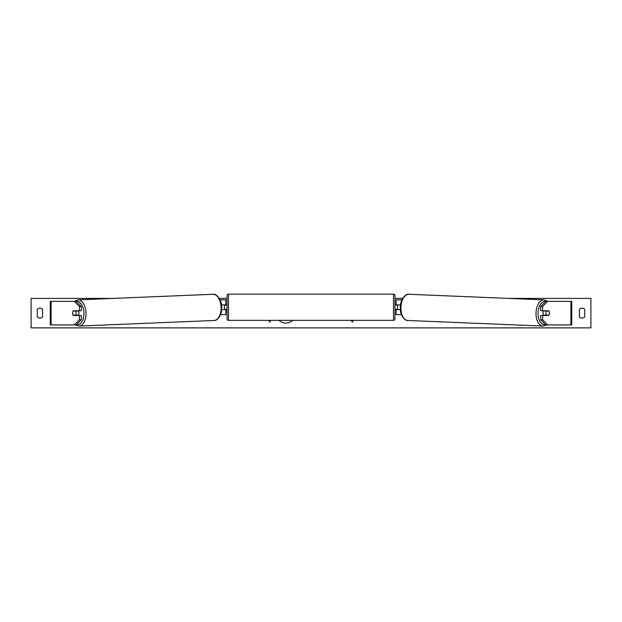 <?xml version="1.0" encoding="UTF-8"?>
<svg xmlns="http://www.w3.org/2000/svg" width="622" height="622" viewBox="0 0 622 622"><rect width="100%" height="100%" fill="white"/><g stroke="black" fill="none" stroke-linecap="round" stroke-linejoin="round"><path stroke-width="0.93" d="M81.295 306.452L79.359 306.452L74.29 301.351L76.226 301.351L81.295 306.452L81.295 310.782L73.279 310.782A2.947 1.687 -90 0 0 72.603 313.138A2.947 1.687 -90 0 0 73.279 315.494L79.359 315.494L79.359 319.817L81.295 319.817L81.295 315.494L79.359 315.494M81.295 319.817L76.226 324.925L50.25 324.925L50.25 301.351L74.29 301.351M79.359 310.782L79.359 306.452M74.29 324.925L79.359 319.817M542.641 310.782L542.641 306.452L547.71 301.351L545.774 301.351L540.705 306.452L540.705 310.782L548.721 310.782A2.947 1.687 -90 0 1 549.397 313.138A2.947 1.687 -90 0 1 548.721 315.494L542.641 315.494L542.641 319.817L540.705 319.817L540.705 315.494L542.641 315.494M540.705 319.817L545.774 324.925L571.75 324.925L571.75 301.351L547.71 301.351M540.705 306.452L542.641 306.452M547.71 324.925L542.641 319.817M401.431 314.608L396.152 314.608L396.152 309.6L400.358 309.6M396.152 305.184L396.152 299.874L401.921 299.874M397.621 304.889L397.621 309.6M400.506 304.889L396.152 304.889M220.569 314.608L225.848 314.608L225.848 309.6L221.642 309.6M225.848 305.184L225.848 299.874L220.079 299.874M224.379 304.889L226.144 305.184L226.144 304.298L227.03 304.298M224.379 305.184L224.379 309.6M221.494 304.889L225.848 304.889M228.499 294.136L228.499 320.353A1.469 1.469 0 0 1 227.03 318.884L227.03 295.606A1.469 1.469 0 0 1 228.499 294.136L393.501 294.136A1.469 1.469 0 0 1 394.97 295.606L394.97 318.884A1.469 1.469 0 0 1 393.501 320.353L393.501 294.136M228.499 320.353L393.501 320.353M227.03 310.191L226.144 310.191L226.144 309.305L224.379 309.305M397.621 305.184L395.856 305.184L395.856 304.298L394.97 304.298L394.97 310.191L395.856 310.191L395.856 309.305L397.621 309.305M394.97 318.884L394.97 310.191M394.97 304.298L394.97 295.606M73.108 311.07L75.526 311.07A2.947 1.687 87.6 0 1 76.063 313.13A2.947 1.687 87.6 0 1 75.635 315.191L73.225 315.191A2.947 1.687 87.6 0 1 72.681 313.13M78.31 310.782A2.947 1.687 87.6 0 1 78.955 313.014A2.947 1.687 87.6 0 1 78.248 315.494M77.548 315.494A2.947 1.687 87.6 0 0 77.812 315.105L75.635 315.191M77.563 310.782A2.947 1.687 87.6 0 1 77.696 310.984L75.068 310.992M75.526 311.07L77.696 310.984M279.006 320.353A9.936 9.936 0 0 0 292.667 320.353M584.711 316.963A3.685 3.685 0 0 1 579.409 316.963L579.409 309.305A3.685 3.685 0 0 1 584.711 309.305L584.711 316.963M39.94 318.091A3.685 3.685 0 0 0 42.591 316.963L42.591 309.305A3.685 3.685 0 0 0 37.289 309.305L37.289 316.963A3.685 3.685 0 0 0 39.94 318.091M508.757 298.404L590.9 298.404L590.9 327.864L31.1 327.864L31.1 298.404L113.243 298.404M402.691 298.404L394.97 298.404M227.03 298.404L219.309 298.404M268.72 320.353L269.754 322.149L270.788 320.353M353.28 320.353L352.246 322.149L351.212 320.353M543.69 310.782A2.947 1.687 92.4 0 0 543.045 313.014A2.947 1.687 92.4 0 0 543.752 315.494M544.437 310.782A2.947 1.687 92.4 0 0 544.304 310.984L546.474 311.07A2.947 1.687 92.4 0 0 545.937 313.13A2.947 1.687 92.4 0 0 546.365 315.191L548.775 315.191A2.947 1.687 92.4 0 0 549.319 313.13M544.304 310.984L546.722 310.984A2.947 1.687 92.4 0 0 546.598 310.782M546.474 311.07L548.892 311.07M546.365 315.191L544.188 315.105A2.947 1.687 92.4 0 0 544.452 315.494M51.105 324.925L51.105 301.351M570.895 324.925L570.895 301.351M76.623 324.521A11.639 6.671 -92.4 0 0 83.947 313.014A11.639 6.671 -92.4 0 0 76.304 301.437M85.991 312.967A13.109 7.518 87.6 0 1 79.017 326.06L214.092 320.486A13.109 7.518 -92.4 0 0 221.074 307.385A13.109 7.518 -92.4 0 0 213.012 294.284L77.937 299.866A13.109 7.518 87.6 0 1 85.991 312.967M545.377 324.521A11.639 6.671 -87.6 0 1 538.053 313.014A11.639 6.671 -87.6 0 1 545.696 301.437M547.655 301.351L544.063 299.866A13.109 7.518 92.4 0 0 536.008 312.967A13.109 7.518 92.4 0 0 542.983 326.06L407.908 320.486A13.109 7.518 -87.6 0 1 400.926 307.385A13.109 7.518 -87.6 0 1 408.988 294.284C406.119 293.203 400.032 299.431 400.304 307.346C399.705 314.693 404.595 321.069 407.908 320.486M75.379 324.925L79.017 326.06M213.012 294.284C215.881 293.203 221.968 299.431 221.696 307.346C222.295 314.693 217.405 321.069 214.092 320.486M74.345 301.351L77.937 299.866M544.063 299.866L408.988 294.284M546.621 324.925L542.983 326.06"/></g></svg>
